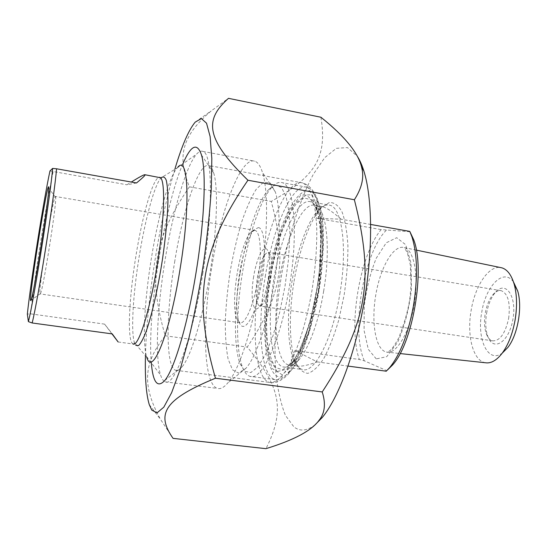 <?xml version="1.0" encoding="UTF-8"?>
<svg xmlns="http://www.w3.org/2000/svg" width="547" height="547" viewBox="0 0 547 547"><rect width="100%" height="100%" fill="white"/><g stroke="black" fill="none" stroke-linecap="round" stroke-linejoin="round"><path stroke-width="0.41" stroke-dasharray="2.73 2.05" d="M174.883 169.132C159.252 221.48 146.74 300.836 145.454 355.714M173.05 438.366L160.435 419.234C141.283 384.404 144.011 362.264 165.242 335.769C147.69 275.456 153.468 239.114 189.419 186.814C177.16 156.88 181.344 136.388 211.156 110.952L228.482 98.33M320.904 117.236C327.913 159.088 313.417 177.344 271.257 201.44C287.373 261.705 281.739 295.264 247.258 347.085C278.991 385.266 286.416 408.513 265.945 448.67M315.188 424.691C307.113 431.002 300.009 431.72 293.869 426.845L285.418 415.351C280.919 404.055 277.739 389.936 275.873 372.986C273.24 337.431 277.021 293.623 285.862 252.57C292.953 222.15 302.429 194.807 313.397 174.178L324.747 157.652L336.33 148.34L347.454 147.553L357.287 156.257M316.679 290.402C322.231 257.589 321.937 224.844 316.515 209.371L311.024 199.737L304.07 197.952L296.378 203.641C291.1 210.8 286.108 220.653 281.39 233.207C276.994 246.847 273.343 261.575 270.444 277.391C266.683 301.978 265.692 323.865 267.462 343.058C269.206 354.299 271.989 362.476 275.797 367.584L282.642 369.779L290.648 364.131C300.501 353.123 311.257 323.489 316.679 290.402M174.616 262.184C182.869 210.014 198.992 161.372 209.077 165.577C210.944 166.309 212.503 168.797 213.747 173.05C218.397 187.977 217.077 230.349 209.816 274.232C202.684 318.463 190.753 356.952 182.035 366.907C179.635 369.779 177.502 370.907 175.635 370.278C165.509 367.126 166.014 314.026 174.616 262.184M339.837 293.903C347.673 248.673 342.107 207.504 329.889 205.241C326.306 204.243 322.525 205.788 318.539 209.884C307.612 221.009 297.083 250.239 292.023 281.158C286.867 311.879 287.209 343.619 293.548 359.324C295.859 365.123 298.799 368.521 302.361 369.512C314.19 373.963 332.467 339.502 339.837 293.903M294.054 281.397C299.298 249.405 310.238 219.115 321.663 207.504L329.239 202.561C334.114 202.226 338.374 205.33 342.025 211.874C345.136 220.407 347.099 231.778 347.913 245.986C347.947 261.425 346.695 277.773 344.152 295.024L338.825 319.756C334.34 335.174 329.342 348.063 323.831 358.429C318.251 366.873 312.905 371.837 307.797 373.341C303.017 372.815 298.997 369.184 295.736 362.442C289.103 346.053 288.72 313.185 294.054 281.397M318.983 290.642C313.78 322.354 303.428 350.798 293.876 361.444C289.876 365.957 286.211 367.782 282.881 366.907C270.163 363.27 266.868 320.583 274.033 278.054C281.001 235.477 297.657 198.048 310.45 201.727C313.773 202.766 316.535 206.465 318.737 212.824C323.988 227.771 324.303 259.196 318.983 290.642M182.842 163.895C164.23 206.472 146.972 315.441 151.293 362.784M165.242 335.769L247.258 347.085M189.419 186.814L271.257 201.44M111.95 333.868L104.593 324.125L112.258 333.909M104.593 324.125L30.632 313.855L27.35 314.115M136.518 182.958L126.945 184.79L131.328 182.035M49.982 170.938L126.945 184.79M53.1 171.772C49.531 188.859 45.408 212.133 40.731 241.589C36.095 271.059 32.724 295.148 30.632 313.855M254.608 230.314L250.936 232.256C239.948 242.806 230.089 302.689 236.68 318.593L239.894 322.737C245.227 324.699 253.733 305.096 257.869 279.907C262.081 254.731 260.591 231.846 255.148 230.431L254.608 230.314M258.287 227.614C265.35 227.518 266.792 258.512 260.461 288.768C254.239 319.127 243.36 334.689 239.073 321.944C231.955 304.809 242.444 241.124 254.307 229.726L258.287 227.614M55.432 196.448L55.685 197.481C56.553 205.132 43.035 290.327 40.451 293.561L40.02 293.773C38.187 290.313 53.175 195.621 55.432 196.448M274.115 284.078C280.556 245.712 280.748 207.908 275.298 191.901L270.088 182.842L263.456 182.226L256.064 189.481C250.97 197.809 246.095 208.892 241.439 222.732C237.063 237.672 233.343 253.692 230.28 270.792C227.689 288.03 226.034 304.645 225.316 320.624C225.186 335.762 226.109 348.542 228.085 358.969L232.461 369.772L238.601 373.122L246.102 368.11C256.044 356.993 267.818 322.764 274.115 284.078M118.159 341.991L133.092 344.001L133.878 343.851L134.412 342.593L146.835 357.355L146.562 356.521C142.186 342.162 144.586 299.913 151.321 258.635C157.953 217.118 168.845 177.419 177.18 167.908L161.071 177.857C154.459 184.736 145.017 219.921 139.095 257.069C133.085 293.999 130.76 331.503 134.412 342.593L135.772 345.307M202.759 273.623C213.48 209.166 212.455 153.016 202.848 151.396C200.961 150.671 198.889 151.581 196.612 154.117C185.85 166.062 172.702 212.359 165.016 260.345C157.215 308.064 154.808 357.321 160.613 375.133C161.837 378.934 163.382 381.177 165.256 381.861C174.22 387.194 192.366 338.566 202.759 273.623M260.215 282.587C252.605 329.431 238.793 370.49 227.62 383.139C223.846 387.543 220.455 389.307 217.446 388.418C203.375 384.452 202.069 324.959 211.682 267.715C220.803 210.11 240.824 156.086 254.902 161.228C257.91 162.288 260.42 165.994 262.437 172.36C268.495 190.732 267.989 236.14 260.215 282.587M294.956 350.545C289.828 359.201 290.095 364.323 295.77 365.895C300.105 366.893 307.257 365.56 317.226 361.895L294.956 350.545L359.304 359.475C347.789 326.497 359.776 254.827 381.143 229.603L410.134 231.75M386.25 371.194L386.661 370.62L364.309 360.822L359.304 359.475M317.226 361.895L348.056 366.1M341.048 219.203C332.993 212.045 326.791 207.86 322.457 206.65C316.549 205.241 314.71 209.125 316.939 218.287L341.048 219.203L370.702 224.461M316.939 218.287L381.143 229.603M386.661 370.62L387.461 370.018M485.469 362.757C473.005 360.952 466.598 335.373 471.165 310.279C475.056 286.204 488.368 265.726 500.259 267.504M513.448 281.855C503.452 267.709 485.743 286.006 481.757 312.187C476.581 339.126 487.958 363.994 502.337 353.047M486.611 313.274C488.204 304.508 491.076 297.602 495.233 292.563C505.51 279.866 517.127 296.071 512.915 319.291C509.011 342.579 492.929 352.268 487.692 336.022C485.558 329.588 485.196 322.005 486.611 313.274M386.285 230.253C363.57 252.482 350.606 329.985 364.309 360.822M253.651 276.618C250.17 296.631 252.953 314.422 258.97 307.264C266.122 300.515 272.509 262.075 268.174 251.757C264.974 241.706 256.782 256.413 253.651 276.618M270.389 281.042C268.324 292.645 265.63 300.508 262.3 304.638L259.483 305.958C255.825 303.059 255.141 293.507 257.432 277.308C260.468 261.213 264.112 252.899 268.372 252.358L270.505 255.182C272.201 260.816 272.16 269.432 270.389 281.042M508.655 318.422C510.529 303.024 508.101 293.787 501.36 290.717C498.556 290.129 495.76 291.428 492.97 294.614C489.264 299.12 486.693 305.301 485.271 313.157C483.999 320.98 484.321 327.769 486.221 333.513C487.733 337.69 489.873 340.131 492.649 340.843C499.917 341.02 505.257 333.547 508.655 318.422M240.188 272.707C246.171 235.798 257.835 200.701 269.049 189.153L275.674 185.084L281.548 187.525L286.156 196.742L289.062 212.475L289.917 233.774L288.549 259.025L285.028 286.081L279.647 312.522L272.905 336.002L265.439 354.593L257.883 366.982L250.847 372.555L244.817 371.351L240.133 363.912C233.699 347.236 234.089 309.397 240.188 272.707M265.268 276.584C273.09 227.292 292.501 182.315 307.188 187.279C310.935 188.469 314.053 192.708 316.535 200.011C322.504 217.262 322.805 253.938 316.576 290.772C310.477 327.92 298.471 361.088 287.572 373.348C283.025 378.531 278.867 380.63 275.114 379.639C260.386 376.056 256.905 325.527 265.268 276.584M268.823 277.226C258.027 337.711 268.235 397.095 290.819 370.634C313.691 348.35 332.439 236.926 318.764 203.498C306.593 166.445 278.054 216.086 268.823 277.226M242.417 272.974C236.133 310.778 235.771 349.827 242.499 367.174C244.502 372.404 247.025 375.474 250.061 376.377C261.528 381.321 280.72 340.651 289.438 286.532C298.6 232.844 294.149 184.838 282.197 182.671C279.141 181.727 275.873 183.067 272.385 186.691C260.673 198.725 248.584 234.936 242.417 272.974M269.268 277.35L277.343 241.439L288.378 212.25L300.706 195.204L312.132 194.746L320.139 212.886L322.511 247.36L318.265 290.84L308.317 332.631L295.243 362.62L282.245 374.825L272.016 368.446L266.17 346.579C264.693 325.95 265.726 302.874 269.268 277.35M259.798 275.633C251.155 326.285 254.512 378.688 269.541 382.401C275.305 383.256 281.691 377.881 288.707 366.271C297.883 349.403 306.6 321.438 311.961 290.573C315.66 266.827 317.226 245.104 316.645 225.419C315.851 213.439 314.327 203.491 312.063 195.573C309.445 188.995 306.347 184.783 302.764 182.944C287.77 177.864 267.886 224.626 259.798 275.633M133.092 344.001L132.292 343.393C127.143 337.848 129.201 297.062 135.813 256.591C142.309 215.586 153.092 177.502 159.28 177.31M323.633 291.271C331.208 247.353 326.347 207.416 315.01 205.31C302.778 201.795 286.922 236.01 279.934 276.05C272.775 316.043 275.162 357.335 286.635 364.186L288.344 364.897C299.305 369.15 316.487 335.537 323.633 291.271M414.168 304.508C419.139 276.433 414.065 249.931 404.281 247.613C393.813 244.331 380.89 266.314 376.069 293.267C371.092 320.173 374.934 347.687 385.184 351.707L386.497 352.09C396.233 354.723 409.573 332.815 414.168 304.508M376.268 358.894L368.288 349.307L364.09 330.504L364.213 306.231C366.422 288.645 370.435 272.652 376.247 258.239L386.223 242.813L396.705 237.706L405.655 244.694L411.036 263.169L411.433 289.637C408.971 309.534 404.377 327.099 397.642 342.319L386.729 356.699L376.268 358.894M277.035 371.55L269.049 357.314L265.739 330.265L267.298 295.77C270.635 270.861 275.804 247.948 282.799 227.026L294.436 203.894L306.306 195.005L316.057 203.675L321.308 229.925L320.392 269.015L313.26 311.838L301.691 347.81L288.625 368.815L277.035 371.55M149.256 404.589L160.435 419.234M195.204 122.131L211.156 110.952M175.635 370.278L269.541 382.401C274.785 383.604 280.72 381.232 287.339 375.276L293.5 367.42L301.684 351.892L309.048 331.879L318.559 291.319L322.887 249.186L322.593 227.005L320.111 208.462L316.966 197.959C312.371 188.305 308.364 184.92 302.764 182.944L209.077 165.577M293.548 359.324L295.736 362.442M318.539 209.884L321.663 207.504M282.881 366.907L302.361 369.512M310.45 201.727L329.889 205.241M318.737 212.824L316.515 209.371M293.876 361.444L290.648 364.131M213.747 173.05L201.522 155.116M182.035 366.907L164.77 380.473M236.68 318.593L239.073 321.944M250.936 232.256L254.307 229.726M255.148 230.431L55.52 196.489M239.894 322.737L40.081 293.91M55.685 197.481L48.724 188.161M40.451 293.561L30.967 300.371M146.562 356.521L160.613 375.133M177.18 167.908L196.612 154.117M165.256 381.861L217.446 388.418M202.848 151.396L254.902 161.228M275.298 191.901L262.437 172.36M246.102 368.11L227.62 383.139M322.457 206.65L315.01 205.31L316.754 209.091L318.696 215.668L321.021 233.972L318.99 278.218L310.012 322.662L299.106 351.639L293.452 360.842C290.238 364.384 288.536 365.738 288.344 364.897L295.77 365.895M416.342 250.116L404.281 247.613L407.289 252.57L410.298 264.727L411.071 284.741L410.018 297.137C408.308 309.752 404.445 323.53 398.435 338.47C395.105 344.391 392.534 348.2 390.722 349.895C389.273 351.331 387.864 352.063 386.497 352.09L400.083 353.553M270.505 255.182L268.174 251.757M262.3 304.638L258.97 307.264M501.36 290.717L268.372 252.358M492.649 340.843L259.483 305.958M486.221 333.513L487.692 336.022M492.97 294.614L495.233 292.563M318.764 203.498L316.535 200.011M290.819 370.634L287.572 373.348M307.188 187.279L282.197 182.671M275.114 379.639L250.061 376.377M240.133 363.912L242.499 367.174M269.049 189.153L272.385 186.691"/><path stroke-width="0.82" d="M145.454 355.714C144.9 377.909 146.165 394.202 149.256 404.589L151.765 410.106L157.078 412.835L163.806 407.173L171.655 392.643L180.175 369.464L188.783 338.689C194.363 314.963 199.293 289.739 203.573 263.011C207.286 236.366 209.87 211.457 211.327 188.291L211.819 158.555L210.123 136.559L206.527 123.198L201.405 118.569L195.204 122.131C188.606 130.077 181.83 145.741 174.883 169.132M215.456 378.23C162.056 400.131 156.791 414.995 173.05 438.366L265.945 448.67C293.869 440.103 311.558 430.674 319.01 420.369C324.87 413.19 325.944 403.713 322.231 391.939C367.16 323.236 374.681 279.36 354.374 199.744C361.998 187.894 364.398 177.037 361.567 167.156C358.326 152.962 344.767 136.319 320.904 117.236L228.482 98.33C204.742 119.492 204.708 138.083 247.928 180.23C200.455 249.788 192.66 298.546 215.456 378.23L322.231 391.939M357.287 156.257C359.755 160.032 361.943 164.92 363.837 170.924C372.391 197.857 373.095 249.029 364.357 300.631C355.618 352.241 338.579 397.84 322.292 417.464L315.188 424.691M247.928 180.23L354.374 199.744M151.293 362.784C152.982 382.503 157.481 388.397 164.77 380.473C174.144 369.574 187.655 324.74 196.024 272.693C204.544 221.056 206.438 171.649 201.522 155.116C197.207 142.117 190.978 145.037 182.842 163.895M131.328 182.035C139.929 176.702 144.517 174.274 145.085 174.76C145.42 175.259 142.562 177.987 136.518 182.958L56.56 168.784L52.608 168.421L49.982 170.938C43.863 198.636 30.557 282.861 27.35 314.115L28.382 321.629L32.164 322.976L112.258 333.909L118.159 341.991L111.95 333.868M32.164 322.976C38.044 299.749 54.31 197.023 56.56 168.784M52.608 168.421C50.953 192.482 33.49 302.853 28.382 321.629M30.57 300.535L30.967 300.371C33.422 297.124 49.36 196.476 48.724 188.161C48.779 172.421 29.018 295.065 30.57 300.535M177.679 167.368C188.284 153.898 190.8 204.387 180.011 269.377C169.604 334.812 152.032 376.986 146.835 357.355M348.056 366.1L386.25 371.194M387.461 370.018L392.425 365.143C412.78 343.461 425.375 270.068 413.778 239.901L409.778 231.388L370.702 224.461M409.778 231.388L411.939 236.81C417.395 254.334 417.929 277.179 413.546 305.329C408.363 333.499 400.397 354.265 389.642 367.625L386.127 371.297M500.259 267.504L501.948 267.852C507.37 269.555 511.452 275.018 514.187 284.235C516.99 294.635 517.277 306.621 515.069 320.193C512.58 333.834 508.279 344.836 502.18 353.205C496.594 360.439 491.021 363.618 485.469 362.757L400.083 353.553M502.337 353.047L507.855 347.468C517.783 334.839 522.624 307.154 517.694 290.997L513.448 281.855M159.28 177.31L160.045 177.447C165.57 179.081 164.668 219.381 157.146 265.555C149.68 311.749 138.35 347.03 133.092 344.001M135.772 345.307L138.514 345.615C140.723 343.516 143.218 338.928 146.001 331.844C151.717 315.756 158.015 288.235 162.493 259.134C165.7 236.844 167.505 217.617 167.922 201.453C167.902 192.031 167.341 184.961 166.254 180.243C164.9 176.989 163.17 176.189 161.071 177.857L145.085 174.76M363.837 170.924L361.567 167.156M322.292 417.464L319.01 420.369M413.778 239.901L411.939 236.81M392.425 365.143L389.642 367.625M517.694 290.997L514.187 284.235M507.855 347.468L502.18 353.205M501.948 267.852L416.342 250.116"/></g></svg>
